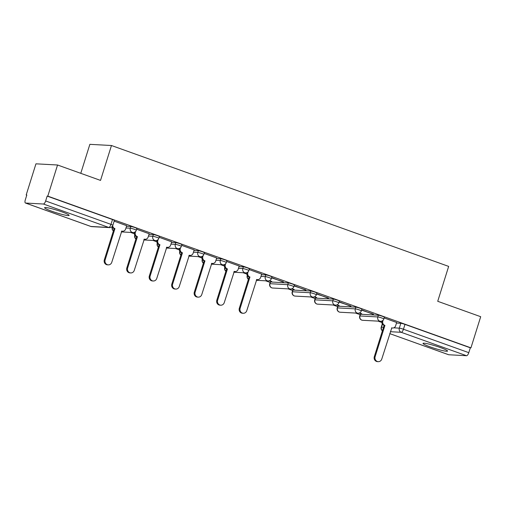 <?xml version="1.0" encoding="UTF-8"?>
<svg xmlns="http://www.w3.org/2000/svg" width="506" height="506" viewBox="0 0 506 506"><rect width="100%" height="100%" fill="white"/><g stroke="black" fill="none" stroke-linecap="round" stroke-linejoin="round"><path stroke-width="0.76" d="M51.935 211.28A12.859 1.309 -162.6 0 0 69.113 215.392A12.859 1.309 -162.6 0 0 61.757 211.812A12.859 1.309 -162.6 0 0 44.579 207.7A12.859 1.309 -162.6 0 0 51.935 211.28M430.372 346.958A12.859 1.309 -162.6 0 0 447.551 351.069A12.859 1.309 -162.6 0 0 440.195 347.489A12.859 1.309 -162.6 0 0 423.016 343.378A12.859 1.309 -162.6 0 0 430.372 346.958M136.879 228.51A3.295 0.335 -162.6 0 0 134.994 227.592A3.295 0.335 -162.6 0 0 130.852 226.492L130.314 228.212A3.295 0.335 17.4 0 1 134.457 229.319A3.295 0.335 17.4 0 1 136.342 230.236L136.879 228.51M159.384 236.58A3.295 0.335 -162.6 0 0 157.492 235.663A3.295 0.335 -162.6 0 0 153.35 234.556L152.812 236.277A3.295 0.335 17.4 0 1 156.955 237.384A3.295 0.335 17.4 0 1 158.84 238.301L159.384 236.58M181.882 244.645A3.295 0.335 -162.6 0 0 179.991 243.728A3.295 0.335 -162.6 0 0 175.848 242.627L175.31 244.347A3.295 0.335 17.4 0 1 179.453 245.448A3.295 0.335 17.4 0 1 181.338 246.365L181.882 244.645M204.38 252.709A3.295 0.335 -162.6 0 0 202.495 251.792A3.295 0.335 -162.6 0 0 198.346 250.691L197.808 252.412A3.295 0.335 17.4 0 1 201.951 253.512A3.295 0.335 17.4 0 1 203.836 254.429L204.38 252.709M226.878 260.78A3.295 0.335 -162.6 0 0 224.993 259.863A3.295 0.335 -162.6 0 0 220.844 258.756L220.306 260.476A3.295 0.335 17.4 0 1 224.449 261.583A3.295 0.335 17.4 0 1 226.34 262.5L226.878 260.78M249.376 268.844A3.295 0.335 -162.6 0 0 247.491 267.927A3.295 0.335 -162.6 0 0 243.342 266.82L242.804 268.547A3.295 0.335 17.4 0 1 246.947 269.647A3.295 0.335 17.4 0 1 248.838 270.565L249.376 268.844M271.874 276.909A3.295 0.335 -162.6 0 0 269.989 275.991A3.295 0.335 -162.6 0 0 265.846 274.891L265.302 276.611A3.295 0.335 17.4 0 1 269.451 277.712A3.295 0.335 17.4 0 1 271.336 278.629L271.874 276.909M294.372 284.973A3.295 0.335 -162.6 0 0 292.487 284.056A3.295 0.335 -162.6 0 0 288.344 282.955L287.8 284.676A3.295 0.335 17.4 0 1 291.949 285.782A3.295 0.335 17.4 0 1 293.834 286.7L294.372 284.973M316.87 293.044A3.295 0.335 -162.6 0 0 314.985 292.126A3.295 0.335 -162.6 0 0 310.842 291.02L310.298 292.746A3.295 0.335 17.4 0 1 314.447 293.847A3.295 0.335 17.4 0 1 316.332 294.764L316.87 293.044M339.368 301.108A3.295 0.335 -162.6 0 0 337.483 300.191A3.295 0.335 -162.6 0 0 333.34 299.09L332.803 300.811A3.295 0.335 17.4 0 1 336.945 301.911A3.295 0.335 17.4 0 1 338.83 302.828L339.368 301.108M361.866 309.172A3.295 0.335 -162.6 0 0 359.981 308.255A3.295 0.335 -162.6 0 0 355.838 307.155L355.301 308.875A3.295 0.335 17.4 0 1 359.443 309.976A3.295 0.335 17.4 0 1 361.328 310.899L361.866 309.172M384.364 317.243A3.295 0.335 -162.6 0 0 382.479 316.326A3.295 0.335 -162.6 0 0 378.336 315.219L377.799 316.939A3.295 0.335 17.4 0 1 381.941 318.046A3.295 0.335 17.4 0 1 383.826 318.963L384.364 317.243M57.551 165L100.53 180.408L111.465 145.513L448.658 266.403L437.722 301.298L480.7 316.705L470.941 347.85L47.798 196.138L57.551 165L35.951 163.824L26.192 194.962L26.767 195.171M130.643 232.412L134.368 233.747M153.141 240.476L156.866 241.811M175.639 248.541L179.364 249.875M198.137 256.612L201.862 257.946M220.635 264.676L224.36 266.011M243.133 272.74L246.858 274.075M265.631 280.805L270.134 282.418M288.135 288.875L292.632 290.488M310.633 296.94L315.13 298.553M333.131 305.004L337.628 306.617M355.629 313.075L360.127 314.688M378.127 321.139L381.847 322.474M80.777 173.324L89.866 144.336L111.465 145.513M26.192 194.962L26.818 194.993L25.3 199.845A3.295 1.214 -70.3 0 0 25.445 203.02A3.295 1.214 -70.3 0 0 25.578 203.045L43.402 204.019A3.295 1.214 -70.3 0 0 45.648 200.958L110.978 224.379A3.295 0.335 17.4 0 1 112.863 225.296L114.381 220.445A3.295 0.335 17.4 0 0 112.496 219.528L110.978 224.379A3.295 1.214 -70.3 0 1 108.739 227.441L43.402 204.019M47.798 196.138L47.166 196.107L45.648 200.958M396.502 323.049L400.834 323.29L399.316 328.141A3.295 0.335 17.4 0 1 403.459 329.242L468.79 352.663A3.295 1.214 109.7 0 1 466.551 355.724L448.727 354.75A3.295 1.214 109.7 0 1 448.594 354.725A3.295 1.214 109.7 0 1 448.474 354.662M468.79 352.663L470.314 347.812L470.941 347.85M359.077 313.081L360.86 313.435M360.778 313.695L361.72 313.745L359.481 312.942M361.562 310.146L373.453 314.125M373.377 314.378L361.645 309.887M336.579 305.017L338.362 305.371M338.28 305.624L339.222 305.681L336.983 304.878M339.064 302.082L350.955 306.054M350.879 306.313L339.147 301.823M314.081 296.952L315.864 297.3M315.782 297.56L316.724 297.61L314.485 296.807M316.566 294.011L328.457 297.99M328.375 298.249L316.648 293.752M291.582 288.882L293.36 289.236M293.284 289.495L294.226 289.546L291.987 288.743M294.068 285.947L305.959 289.925M305.877 290.178L294.15 285.688M269.084 280.817L270.862 281.172M270.786 281.431L271.728 281.481L269.483 280.678M271.57 277.883L283.461 281.855M283.379 282.114L271.652 277.623M261.684 274.094L249.154 269.559M239.186 266.029L226.656 261.488M216.688 257.959L204.152 253.424M194.19 249.894L181.654 245.359M171.692 241.83L159.156 237.289M149.194 233.759L136.658 229.224M126.696 225.695L114.16 221.16M126.519 226.258L130.852 226.492M149.017 234.322L153.35 234.556M171.515 242.387L175.848 242.627M194.013 250.457L198.346 250.691M216.511 258.522L220.844 258.756M239.009 266.586L243.342 266.82M261.507 274.65L265.846 274.891M270.514 281.981L269.976 283.702A3.295 0.335 17.4 0 0 269.717 283.752L270.255 282.032A3.295 0.335 -162.6 0 1 270.514 281.981L288.344 282.955M293.012 290.052L292.474 291.772A3.295 0.335 17.4 0 0 292.215 291.817L292.753 290.096A3.295 0.335 -162.6 0 1 293.012 290.052L310.842 291.02M315.516 298.116L314.972 299.837A3.295 0.335 17.4 0 0 314.713 299.887L315.251 298.167A3.295 0.335 -162.6 0 1 315.516 298.116L333.34 299.09M338.014 306.181L337.47 307.901A3.295 0.335 17.4 0 0 337.211 307.952L337.749 306.231A3.295 0.335 -162.6 0 1 338.014 306.181L355.838 307.155M360.512 314.251L359.968 315.972A3.295 0.335 17.4 0 0 359.709 316.016L360.247 314.296A3.295 0.335 -162.6 0 1 360.512 314.251L378.336 315.219M396.679 322.493L384.143 317.951M134.09 232.418L134.463 232.558M156.588 240.489L156.961 240.622M179.086 248.554L179.459 248.686M201.584 256.618L201.957 256.751M224.082 264.689L224.462 264.821M246.586 272.753L246.96 272.886M381.575 321.152L381.948 321.285M47.166 196.107L112.496 219.528M470.314 347.812L404.977 324.39A3.295 0.335 -162.6 0 0 400.834 323.29M383.118 320.197L382.821 321.152A3.295 3.049 93.1 0 0 384.724 325.314L383.902 325.269A3.295 3.049 -86.9 0 1 381.998 321.108L382.036 320.981M384.94 325.396L375.129 356.692A3.789 3.504 93.1 0 0 378.241 361.663A3.789 3.504 93.1 0 0 381.764 359.07L391.789 327.85A3.295 3.049 93.1 0 0 392.586 328.014L391.77 327.97A3.295 3.049 -86.9 0 1 391.517 327.945M378.241 361.663L377.419 361.619A3.789 3.504 -86.9 0 1 374.313 356.648L384.117 325.352M392.586 328.014A3.295 3.049 93.1 0 0 395.654 325.756L396.691 322.448M248.123 271.798L247.826 272.753A3.295 3.049 93.1 0 0 249.73 276.921L248.914 276.877A3.295 3.049 -86.9 0 1 247.01 272.709L247.048 272.582M249.945 276.997L240.141 308.293A3.789 3.504 93.1 0 0 243.247 313.271A3.789 3.504 93.1 0 0 246.77 310.671L256.795 279.451A3.295 3.049 93.1 0 0 257.598 279.616L256.782 279.571A3.295 3.049 -86.9 0 1 256.529 279.546M243.247 313.271L242.431 313.227A3.789 3.504 -86.9 0 1 239.319 308.249L249.129 276.953M257.598 279.616A3.295 3.049 93.1 0 0 260.66 277.358L261.697 274.056M225.625 263.734L225.328 264.689A3.295 3.049 93.1 0 0 227.232 268.85L226.41 268.806A3.295 3.049 -86.9 0 1 224.506 264.644L224.55 264.518M227.447 268.933L217.637 300.229A3.789 3.504 93.1 0 0 220.749 305.2A3.789 3.504 93.1 0 0 224.272 302.607L234.297 271.387A3.295 3.049 93.1 0 0 235.1 271.551L234.278 271.507A3.295 3.049 -86.9 0 1 234.031 271.482M220.749 305.2L219.933 305.156A3.789 3.504 -86.9 0 1 216.821 300.185L226.631 268.888M235.1 271.551A3.295 3.049 93.1 0 0 238.162 269.293L239.199 265.985M203.127 255.669L202.83 256.624A3.295 3.049 93.1 0 0 204.734 260.786L203.912 260.742A3.295 3.049 -86.9 0 1 202.008 256.58L202.052 256.453M204.949 260.862L195.139 292.158A3.789 3.504 93.1 0 0 198.251 297.136A3.789 3.504 93.1 0 0 201.774 294.536L211.799 263.322A3.295 3.049 93.1 0 0 212.602 263.481L211.78 263.436A3.295 3.049 -86.9 0 1 211.527 263.411M198.251 297.136L197.435 297.092A3.789 3.504 -86.9 0 1 194.323 292.114L204.133 260.818M212.602 263.481A3.295 3.049 93.1 0 0 215.664 261.222L216.701 257.921M180.629 247.605L180.332 248.554A3.295 3.049 93.1 0 0 182.236 252.722L181.414 252.677A3.295 3.049 -86.9 0 1 179.51 248.509L179.554 248.383M182.451 252.798L172.641 284.094A3.789 3.504 93.1 0 0 175.753 289.071A3.789 3.504 93.1 0 0 179.276 286.472L189.301 255.252A3.295 3.049 93.1 0 0 190.104 255.416L189.282 255.372A3.295 3.049 -86.9 0 1 189.029 255.347M175.753 289.071L174.937 289.027A3.789 3.504 -86.9 0 1 171.825 284.049L181.629 252.753M190.104 255.416A3.295 3.049 93.1 0 0 193.165 253.158L194.203 249.856M158.131 239.534L157.834 240.489A3.295 3.049 93.1 0 0 159.738 244.657L158.916 244.607A3.295 3.049 -86.9 0 1 157.012 240.445L157.056 240.318M159.953 244.733L150.143 276.029A3.789 3.504 93.1 0 0 153.255 281.001A3.789 3.504 93.1 0 0 156.778 278.408L166.803 247.187A3.295 3.049 93.1 0 0 167.606 247.352L166.784 247.307A3.295 3.049 -86.9 0 1 166.531 247.282M153.255 281.001L152.439 280.956A3.789 3.504 -86.9 0 1 149.327 275.985L159.131 244.689M167.606 247.352A3.295 3.049 93.1 0 0 170.667 245.094L171.705 241.792M135.633 231.47L135.336 232.425A3.295 3.049 93.1 0 0 137.24 236.587L136.418 236.542A3.295 3.049 -86.9 0 1 134.514 232.38L134.552 232.254M137.455 236.663L127.645 267.965A3.789 3.504 93.1 0 0 130.757 272.936A3.789 3.504 93.1 0 0 134.28 270.343L144.305 239.123A3.295 3.049 93.1 0 0 145.108 239.281L144.286 239.237A3.295 3.049 -86.9 0 1 144.033 239.211M130.757 272.936L129.934 272.892A3.789 3.504 -86.9 0 1 126.829 267.914L136.633 236.618M145.108 239.281A3.295 3.049 93.1 0 0 148.169 237.023L149.207 233.721M112.686 225.746A3.295 3.049 93.1 0 0 114.736 228.522L113.92 228.478A3.295 3.049 -86.9 0 1 112.079 226.612M114.957 228.598L105.147 259.894A3.789 3.504 93.1 0 0 108.259 264.872A3.789 3.504 93.1 0 0 111.782 262.272L121.807 231.052A3.295 3.049 93.1 0 0 122.604 231.217L121.788 231.172A3.295 3.049 -86.9 0 1 121.535 231.147M108.259 264.872L107.436 264.828A3.789 3.504 -86.9 0 1 104.331 259.85L114.135 228.554M122.604 231.217A3.295 3.049 93.1 0 0 125.671 228.959L126.709 225.657M25.578 203.045L90.909 226.467L108.739 227.441A3.295 3.049 93.1 0 0 109.536 227.605A3.295 3.295 0 0 0 112.863 225.296M382.441 324.131L381.486 327.167L383.516 327.274M393.744 327.831L399.316 328.141A3.295 3.049 -86.9 0 0 401.22 332.303L390.341 331.708M448.594 354.725L389.74 333.625L448.727 354.75M466.551 355.724L401.22 332.303A3.295 1.214 -70.3 0 0 403.459 329.242L404.977 324.39M125.981 227.978L130.314 228.212A3.295 3.049 93.1 0 0 132.218 232.374A3.295 3.049 -86.9 0 0 133.015 232.539A3.295 3.295 0 0 0 136.342 230.236M148.479 236.043L152.812 236.277A3.295 3.049 93.1 0 0 154.716 240.445A3.295 3.049 -86.9 0 0 155.519 240.603A3.295 3.295 0 0 0 158.84 238.301M170.977 244.107L175.31 244.347A3.295 3.049 93.1 0 0 177.214 248.509A3.295 3.049 -86.9 0 0 178.017 248.674A3.295 3.295 0 0 0 181.338 246.365M193.475 252.178L197.808 252.412A3.295 3.049 93.1 0 0 199.712 256.574A3.295 3.049 -86.9 0 0 200.515 256.738A3.295 3.295 0 0 0 203.836 254.429M215.973 260.242L220.306 260.476A3.295 3.049 93.1 0 0 222.21 264.644A3.295 3.049 -86.9 0 0 223.013 264.802A3.295 3.295 0 0 0 226.34 262.5M238.471 268.306L242.804 268.547A3.295 3.049 93.1 0 0 244.708 272.709A3.295 3.049 -86.9 0 0 245.511 272.873A3.295 3.295 0 0 0 248.838 270.565M260.969 276.377L265.302 276.611A3.295 3.049 93.1 0 0 267.206 280.773A3.295 3.049 -86.9 0 0 268.009 280.938A3.295 3.295 0 0 0 271.336 278.629M269.717 283.752A3.295 3.295 0 0 0 272.683 288.028A3.295 3.049 93.1 0 1 269.976 283.702L287.8 284.676A3.295 3.049 93.1 0 0 289.704 288.844A3.295 3.049 -86.9 0 0 290.507 289.002A3.295 3.295 0 0 0 293.834 286.7M292.215 291.817A3.295 3.295 0 0 0 295.181 296.099A3.295 3.049 93.1 0 1 292.474 291.772L310.298 292.746A3.295 3.049 93.1 0 0 312.202 296.908A3.295 3.049 -86.9 0 0 313.005 297.066A3.295 3.295 0 0 0 316.332 294.764M314.713 299.887A3.295 3.295 0 0 0 317.679 304.163A3.295 3.049 93.1 0 1 314.972 299.837L332.803 300.811A3.295 3.049 93.1 0 0 334.706 304.973A3.295 3.049 -86.9 0 0 335.503 305.137A3.295 3.295 0 0 0 338.83 302.828M337.211 307.952A3.295 3.295 0 0 0 340.177 312.227A3.295 3.049 93.1 0 1 337.47 307.901L355.301 308.875A3.295 3.049 93.1 0 0 357.204 313.037A3.295 3.049 -86.9 0 0 358.001 313.201A3.295 3.295 0 0 0 361.328 310.899M359.709 316.016A3.295 3.295 0 0 0 362.675 320.298A3.295 3.049 93.1 0 1 359.968 315.972L377.799 316.939A3.295 3.049 93.1 0 0 379.702 321.108A3.295 3.049 -86.9 0 0 380.499 321.266A3.295 3.295 0 0 0 383.826 318.963M247.447 275.738A3.295 3.049 93.1 0 0 248.414 279.223M224.949 267.674A3.295 3.049 93.1 0 0 225.916 271.159M202.451 259.603A3.295 3.049 93.1 0 0 203.418 263.095M179.953 251.539A3.295 3.049 93.1 0 0 180.92 255.024M157.455 243.475A3.295 3.049 93.1 0 0 158.422 246.96M134.957 235.404A3.295 3.049 93.1 0 0 135.924 238.895M112.459 227.339A3.295 3.049 93.1 0 0 113.426 230.825M382.277 323.872L381.227 327.211A3.295 0.335 17.4 0 1 381.486 327.167A3.295 3.049 -86.9 0 0 382.428 330.753M25.445 203.02L90.776 226.441A3.295 3.295 0 0 0 91.712 226.631A3.295 3.049 93.1 0 1 90.909 226.467A3.295 1.214 109.7 0 1 90.776 226.441A3.295 1.214 109.7 0 1 90.663 226.378M384.724 325.314L383.902 325.269M382.821 321.152L381.998 321.108M375.129 356.692L374.313 356.648M249.73 276.921L248.914 276.877M247.826 272.753L247.01 272.709M240.141 308.293L239.319 308.249M227.232 268.85L226.41 268.806M225.328 264.689L224.506 264.644M217.637 300.229L216.821 300.185M204.734 260.786L203.912 260.742M202.83 256.624L202.008 256.58M195.139 292.158L194.323 292.114M182.236 252.722L181.414 252.677M180.332 248.554L179.51 248.509M172.641 284.094L171.825 284.049M159.738 244.657L158.916 244.607M157.834 240.489L157.012 240.445M150.143 276.029L149.327 275.985M137.24 236.587L136.418 236.542M135.336 232.425L134.514 232.38M127.645 267.965L126.829 267.914M114.736 228.522L113.92 228.478M105.147 259.894L104.331 259.85M380.499 321.266L362.675 320.298M358.001 313.201L340.177 312.227M335.503 305.137L317.679 304.163M313.005 297.066L295.181 296.099M290.507 289.002L272.683 288.028M247.219 275.688A3.295 3.295 0 0 0 248.389 279.312M268.009 280.938L256.289 280.299M224.721 267.623A3.295 3.295 0 0 0 225.891 271.248M245.511 272.873L233.791 272.234M202.223 259.553A3.295 3.295 0 0 0 203.393 263.177M223.013 264.802L211.293 264.164M179.719 251.488A3.295 3.295 0 0 0 180.895 255.113M200.515 256.738L188.795 256.099M157.221 243.424A3.295 3.295 0 0 0 158.391 247.048M178.017 248.674L166.297 248.035M134.722 235.353A3.295 3.295 0 0 0 135.893 238.984M155.519 240.603L143.799 239.964M112.224 227.289A3.295 3.295 0 0 0 113.395 230.913M133.015 232.539L121.301 231.9M91.712 226.631L109.536 227.605M381.227 327.211A3.295 3.295 0 0 0 382.397 330.842"/></g></svg>
